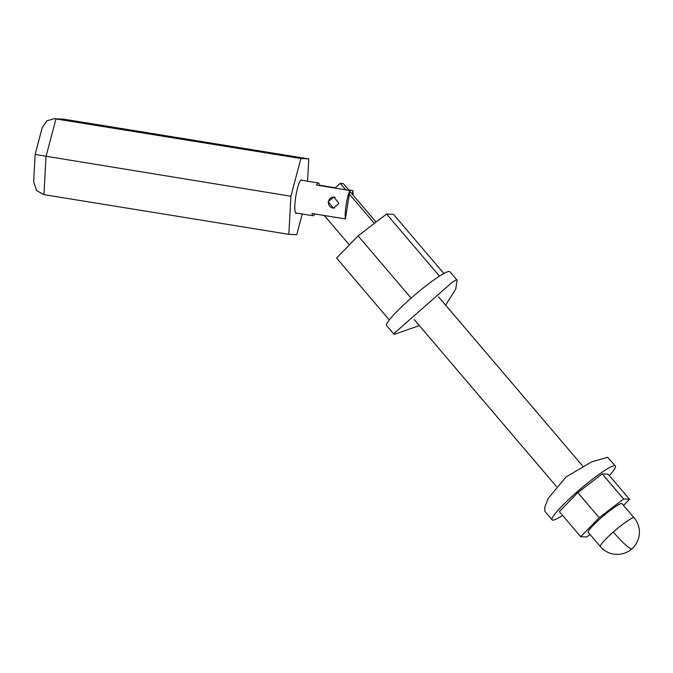 <?xml version="1.0" encoding="UTF-8"?>
<svg xmlns="http://www.w3.org/2000/svg" width="673" height="673" viewBox="0 0 673 673"><rect width="100%" height="100%" fill="white"/><g stroke="black" fill="none" stroke-linecap="round" stroke-linejoin="round"><path stroke-width="1.01" d="M302.244 214.014L296.776 234.709L288.86 234.339L43.964 194.648L46.008 156.557L55.968 118.835L63.885 119.205L308.781 158.895L307.586 181.197M288.86 234.339L290.904 196.247L300.865 158.525L54.463 118.675L47.009 120.745L42.206 127.668L35.114 154.521L33.65 181.71L36.561 190.56L43.964 194.648M35.408 154.504L290.904 196.247M300.865 158.525L308.781 158.895M54.463 118.675L63.885 119.205M302.009 180.297A16.901 3.003 99.2 0 0 301.521 179.935A16.901 3.003 99.2 0 0 295.8 196.474A16.901 3.003 99.2 0 0 296.112 213.299A16.901 3.003 99.2 0 0 296.692 213.114M634.117 517.848L622.003 503.631A22.159 2.734 139.6 0 0 601.174 517.823A22.159 2.734 139.6 0 0 588.261 532.377L600.375 546.594A22.159 22.159 0 0 0 631.888 548.857A22.159 22.159 0 0 0 634.117 517.848A22.159 2.734 139.6 0 0 613.288 532.032A22.159 2.734 139.6 0 0 600.375 546.594M623.543 505.44L629.533 499.282L623.593 499.004L599.197 517.722L580.74 536.734L586.679 537.012L590.019 534.446M629.533 499.282L608.131 474.171L602.192 473.893L577.804 492.619L559.347 511.623L580.74 536.734M562.603 515.442A41.558 5.123 139.6 0 1 552.811 520.128A41.558 5.123 -40.4 0 1 552.104 519.842A41.558 5.123 -40.4 0 1 578.351 490.768A41.558 5.123 -40.4 0 1 614.668 465.666A41.558 5.123 139.6 0 1 615.366 465.943A41.558 5.123 139.6 0 1 609.351 475.601M615.366 465.943L607.534 457.295L591.693 461.846L566.001 476.972L548.217 498.424L544.81 506.996L544.894 511.379L552.104 519.842M419.355 325.597L394.479 334.304L393.856 334.119L394.428 333.127L452.34 282.147L456.336 279.842L457.118 280.22L455.764 288.969L445.61 305.155M457.118 280.22L449.9 271.749A41.558 5.123 139.6 0 0 449.202 271.471A41.558 5.123 -40.4 0 0 412.894 296.574A41.558 5.123 -40.4 0 0 386.647 325.656L393.856 334.119M411.127 298.114L358.095 235.878L336.559 258.053L389.314 319.969M358.095 235.878L386.554 214.031L393.486 214.359L443.869 273.49M386.554 214.031L439.461 276.123M295.624 212.937L313.113 215.772A16.623 2.953 99.2 0 1 312.036 213.509L324.302 215.503L349.346 244.888M353.073 195.103A16.623 2.953 -80.8 0 0 352.879 190.627L348.681 189.946L343.213 183.536L340.252 183.393L334.944 188.061L349.91 190.493A16.623 2.953 99.2 0 0 345.409 218.918L324.302 215.503M376.064 222.082L349.792 191.25M313.113 215.772A16.623 2.953 99.2 0 0 313.172 215.781A16.623 2.953 99.2 0 0 314.846 213.964M319.456 185.555L319.507 185.218A16.623 2.953 99.2 0 0 318.43 182.955A16.623 2.953 99.2 0 0 318.371 182.955A16.623 2.953 99.2 0 0 316.537 185.083L334.944 188.061M319.507 185.218L335.272 187.775M328.146 201.715L333.951 197.054L338.906 203.456L333.429 208.125L328.146 201.715M349.91 190.493L345.409 218.918M352.879 190.627L352.316 194.203M374.348 223.411L349.346 194.068M345.72 189.811L340.252 183.393M602.192 473.893L623.593 499.004M577.804 492.619L599.197 517.722M335.162 197.256A5.51 5.426 -87.3 0 0 328.424 202.035A5.51 5.426 -87.3 0 0 334.523 208.066M631.888 548.857A22.159 2.869 48.6 0 1 631.51 548.958A22.159 2.869 -131.4 0 1 613.288 532.032M438.569 296.886L582.658 466.002M300.94 180.12L318.43 182.955M414.206 319.566L556.403 486.444M334.506 197.113L334.086 197.088"/></g></svg>
